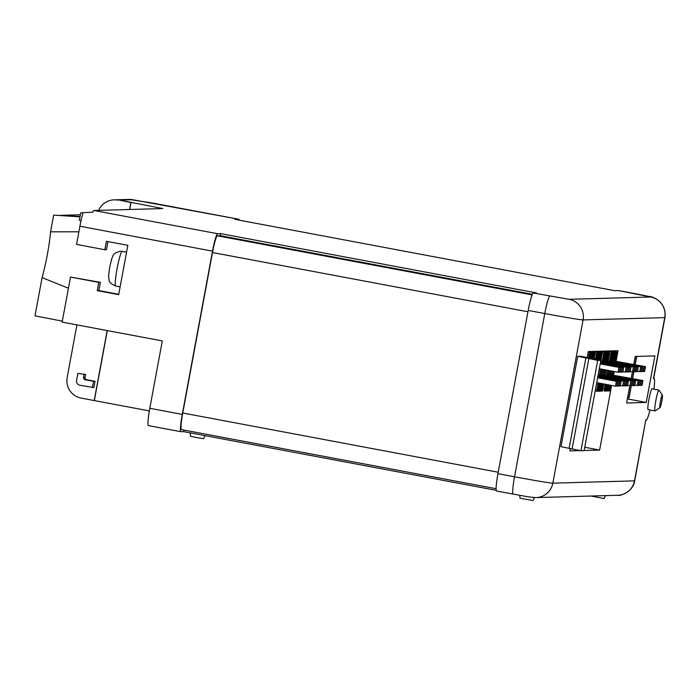 <?xml version="1.0" encoding="UTF-8"?>
<svg xmlns="http://www.w3.org/2000/svg" width="700" height="700" viewBox="0 0 700 700"><rect width="100%" height="100%" fill="white"/><g stroke="black" fill="none" stroke-linecap="round" stroke-linejoin="round"><path stroke-width="1.05" d="M85.593 374.5L77.866 373.371L76.58 380.319A4.244 4.218 -91.6 0 0 79.949 385.271L93.896 387.564L95.051 381.308L86.765 379.75A2.117 2.109 88.4 0 1 85.076 377.274L85.593 374.5L77.866 373.371M107.179 330.558L94.203 400.558L81.218 398.116A17.666 17.57 -91.6 0 1 67.165 377.51L76.921 324.879M130.9 202.571L119.42 200.086A17.666 17.57 -91.6 0 0 115.719 199.798A17.666 17.57 88.4 0 1 119.42 200.086L130.9 202.571L129.614 209.501M117.906 200.13A17.666 17.57 -91.6 0 0 98.612 210.367M92.382 387.599L93.546 381.351L95.051 381.308M93.546 381.351L85.251 379.794A2.117 2.109 88.4 0 1 83.571 377.317L84.079 374.544M615.44 386.146L616.35 381.281L615.44 386.146L596.733 382.637M618.012 372.251L618.923 367.395L618.012 372.251L599.314 368.743M616.648 386.111L617.558 381.255L616.648 386.111L615.597 385.919M619.22 372.216L620.13 367.36L619.22 372.216L618.17 372.024M617.855 386.076L618.765 381.22L617.855 386.076L616.805 385.884M620.428 372.19L621.337 367.325L620.428 372.19L619.378 371.989M619.062 386.05L619.972 381.185L619.062 386.05L618.012 385.849M621.644 372.155L622.545 367.29L621.644 372.155L620.585 371.954M620.279 386.015L621.18 381.15L620.279 386.015L619.22 385.814M622.851 372.12L623.753 367.255L622.851 372.12M622.694 385.945L623.604 381.08L622.694 385.945L620.515 385.534M625.266 372.05L626.176 367.185L625.266 372.05L623.096 371.639M623.901 385.91L624.811 381.045L623.901 385.91M626.474 372.015L627.384 367.15L626.474 372.015L625.424 371.822M625.109 385.875L626.019 381.01L625.109 385.875L624.059 385.683M627.681 371.98L628.582 367.115L627.681 371.98L626.631 371.787M626.316 385.84L627.226 380.975L626.316 385.84L625.266 385.648M628.889 371.945L629.799 367.089L628.889 371.945L627.839 371.752M627.524 385.805L628.434 380.949L627.524 385.805L626.474 385.613M630.096 371.91L631.006 367.054L630.096 371.91L629.046 371.717M629.947 385.744L630.849 380.879L629.947 385.744L627.769 385.332M600.189 375.121L599.935 375.594M632.52 371.849L633.421 366.984L632.52 371.849M633.421 366.984L602.753 361.226L602.508 361.699M631.155 385.709L632.056 380.844L631.155 385.709L630.096 385.507M632.056 380.844L601.23 375.314M633.727 371.814L634.637 366.949L633.727 371.814L632.669 371.613M634.637 366.949L603.803 361.419M632.363 385.674L633.273 380.809L632.363 385.674L631.304 385.473M633.273 380.809L602.438 375.279M634.935 371.779L635.845 366.914L634.935 371.779L633.876 371.578M635.845 366.914L605.01 361.384M633.57 385.639L634.48 380.774L633.57 385.639M634.48 380.774L603.645 375.244M636.142 371.744L637.053 366.879L636.142 371.744L635.093 371.543M637.053 366.879L606.218 361.349M634.778 385.604L635.688 380.739L634.778 385.604L633.727 385.402M635.688 380.739L604.852 375.209M637.35 371.709L638.26 366.844L637.35 371.709L636.3 371.516M638.26 366.844L607.434 361.322M637.192 385.534L638.102 380.669L637.192 385.534L635.023 385.131M638.102 380.669L607.434 374.911L607.189 375.392M639.774 371.639L640.675 366.783L639.774 371.639L637.595 371.236M640.675 366.783L610.006 361.016L609.761 361.498M638.409 385.499L639.31 380.642L638.409 385.499L637.35 385.306M639.31 380.642L608.484 375.113M640.981 371.604L641.883 366.748L640.981 371.604L639.923 371.411M641.883 366.748L611.056 361.217M639.616 385.464L640.517 380.608L639.616 385.464L638.558 385.271M642.189 371.578L643.09 366.713L642.189 371.578M643.09 366.713L612.264 361.183M640.824 385.438L641.734 380.572L640.824 385.438L639.765 385.236M641.734 380.572L610.899 375.043M643.396 371.543L644.306 366.678L643.396 371.543L642.337 371.341M644.306 366.678L613.471 361.148M642.031 385.402L642.941 380.537L642.031 385.402L640.972 385.201M642.941 380.537L612.106 375.007M644.604 371.507L645.514 366.642L644.604 371.507L643.554 371.306M645.514 366.642L614.679 361.113M205.004 435.636L203.543 438.699L196.306 437.509L190.487 436.284L190.216 432.863M534.468 497.56L533.032 500.579L519.977 498.155L519.75 495.311M605.517 495.626L604.117 498.575L591.054 496.037M653.931 389.165A21.271 2.223 100.6 0 0 654.001 378.324A21.271 2.223 100.6 0 0 653.949 378.315A21.271 2.223 100.6 0 0 653.424 378.744L664.755 317.616L583.091 319.918L552.834 483.166L634.497 480.865L645.829 419.746A21.271 2.223 100.6 0 0 646.153 420.14A21.271 2.223 100.6 0 0 646.196 420.14A21.271 2.223 100.6 0 0 650.011 410.007M653.704 378.271L653.424 378.744L654.001 378.324M659.969 407.558A6.361 0.665 100.6 0 0 660.03 407.531A6.361 0.665 100.6 0 0 661.78 401.424A6.361 0.665 100.6 0 0 662.366 395.098A6.361 0.665 100.6 0 0 662.288 395.054A6.361 0.665 100.6 0 0 660.45 401.328A6.361 0.665 100.6 0 0 659.969 407.558M655.27 410.804A10.596 1.111 -79.4 0 1 655.156 410.909A10.596 1.111 -79.4 0 1 655.051 410.944A10.596 1.111 -79.4 0 1 655.034 410.944A10.596 1.111 -79.4 0 1 655.874 400.444A10.596 1.111 -79.4 0 1 658.919 390.11A10.596 1.111 -79.4 0 1 658.945 390.11A10.596 1.111 -79.4 0 1 659.05 390.189L662.366 395.098M648.148 409.649A10.596 1.111 -79.4 0 1 648.121 409.649A10.596 1.111 -79.4 0 1 648.97 399.14A10.596 1.111 -79.4 0 1 652.006 388.806A10.596 1.111 -79.4 0 1 652.032 388.815A10.596 1.111 -79.4 0 1 652.059 388.815L658.945 390.11M588.403 357.796L589.558 352.765L590.24 352.748L589.488 358.015M589.558 358.033L590.765 352.739L591.456 352.713L590.651 358.251M590.721 358.269L591.972 352.704L592.664 352.686L591.806 358.488M591.876 358.496L593.189 352.669L593.871 352.651L592.961 358.724M593.04 358.733L594.396 352.634L595.079 352.616L594.125 358.951M595.359 359.205L596.811 352.564L597.494 352.546L596.444 359.424M596.514 359.441L598.019 352.529L598.701 352.511L597.599 359.66M597.669 359.678L599.226 352.494L599.918 352.476L598.762 359.896M598.832 359.905L600.434 352.459L601.125 352.441L599.918 360.124M599.988 360.141L601.65 352.433L602.332 352.406L600.889 361.392M596.942 382.672L595.131 391.309M599.515 368.777L598.308 375.287M602.122 361.629L604.065 352.363L604.747 352.345L604.581 354.419L603.304 361.322M599.27 383.11L597.529 391.248L596.846 391.265L598.176 382.909M599.541 375.524L600.749 369.014M601.843 369.215L600.731 375.217M603.374 361.34L605.273 352.328L605.955 352.31L605.789 354.384L604.511 361.296M600.425 383.329L598.745 391.213L598.054 391.23L599.34 383.127M600.801 375.235L601.913 369.233M603.006 369.434L601.939 375.183M604.581 361.305L606.48 352.293L607.163 352.275L607.005 354.349L605.719 361.261M601.589 383.547L599.952 391.178L599.261 391.195L600.504 383.346M602.009 375.2L603.076 369.451M604.161 369.652L603.146 375.156M605.798 361.27L607.688 352.257L608.37 352.24L608.212 354.314L606.926 361.226M602.753 383.766L601.16 391.142L600.477 391.16L601.659 383.565M603.216 375.165L604.24 369.67M605.325 369.871L604.354 375.121M607.005 361.235L608.895 352.223L609.586 352.205L609.42 354.287L608.134 361.191M603.916 383.985L602.367 391.108L601.685 391.125L602.822 383.775M604.424 375.13L605.395 369.889M606.489 370.09L605.561 375.086M609.376 361.419L611.319 352.152L612.001 352.135L611.835 354.217L610.558 361.121M606.235 384.422L604.782 391.037L604.1 391.055L605.15 384.213M606.795 375.314L607.722 370.326M608.816 370.527L607.976 375.016M610.628 361.139L612.526 352.126L613.209 352.1L613.043 354.183L611.765 361.086M607.399 384.641L605.99 391.002L605.308 391.029L606.314 384.431M608.055 375.034L608.886 370.536M609.971 370.746L609.192 374.981M611.835 361.104L613.734 352.091L614.416 352.065L614.25 354.148L612.972 361.051M608.562 384.86L607.206 390.967L606.515 390.994L607.469 384.65M609.262 374.999L610.05 370.755M611.135 370.965L610.4 374.946M613.043 361.069L614.941 352.056L615.624 352.039L615.457 354.113L614.18 361.016M609.726 385.079L608.414 390.941L607.722 390.959L608.633 384.869M610.47 374.964L611.205 370.974M612.299 371.184L611.608 374.911M614.25 361.034L616.149 352.021L616.831 352.004L616.674 354.078L615.387 360.99M610.881 385.289L609.621 390.906L608.939 390.924L609.796 385.088M611.678 374.929L612.369 371.192M613.462 371.402L612.815 374.876M81.078 220.544L79.362 220.22L80.728 212.844L83.116 212.73M68.425 288.216L42.087 277.629A33.819 3.535 100.6 0 0 50.575 231.822L53.672 215.127L80.027 216.624M62.326 321.142L35 315.858L42.087 277.629M50.575 231.822L78.881 231.796M79.984 216.843L53.672 215.127M80.045 216.501L61.084 215.303L80.369 214.76M118.746 294.315L98.866 290.579L100.389 282.336L70.49 277.069L62.142 322.105L162.295 340.909L149.809 408.293A17.666 1.846 100.6 0 0 148.435 425.609A17.666 1.846 100.6 0 0 148.479 425.609L180.862 431.69M70.49 277.069L98.805 282.389L97.274 290.631L118.685 294.648L127.829 245.324L106.418 241.307L104.851 249.734L76.545 244.414L79.914 226.24A17.666 1.846 -79.4 0 1 83.134 212.66L92.873 212.188A17.666 1.846 100.6 0 1 93.993 210.499L162.811 208.565L119.438 200.086L132.641 199.719L238.831 219.249L234.902 219.362L614.819 290.71L618.747 290.596A17.666 1.846 100.6 0 1 618.791 290.596L635.364 293.711A17.666 1.846 -79.4 0 1 635.407 293.729M528.202 310.424L497.945 473.673L514.526 476.787L544.775 313.539L528.202 310.424A17.666 1.846 -79.4 0 1 533.312 293.002L536.401 292.915L220.727 233.634L217.639 233.721A17.666 1.846 -79.4 0 0 212.529 251.142L182.271 414.391A17.666 1.846 -79.4 0 0 180.898 431.707A17.666 1.846 -79.4 0 0 180.941 431.707L183.662 431.629L496.221 490.324M149.345 410.909L94.343 400.584L107.31 330.584M629.816 385.717L626.614 402.999L646.249 402.447L654.876 355.906L635.233 356.457L633.754 364.438M632.389 371.822L631.181 378.332M584.159 450.494L599.629 450.065L611.608 385.429M613.532 375.016L614.18 371.534M616.114 361.121L618.039 350.717L588.28 351.558L587.169 357.543M570.299 448.534L569.861 450.896L580.344 450.608M580.816 356.265L577.692 356.352L560.954 446.661L580.956 450.721L584.133 450.634L600.871 360.316L580.816 356.265M132.641 199.719A17.666 17.57 -91.6 0 0 128.923 199.421L115.719 199.798A17.666 17.57 -91.6 0 0 115.71 199.798L114.196 199.841M513.109 494.086L496.615 490.989A17.666 1.846 -79.4 0 1 496.571 490.989A17.666 1.846 -79.4 0 1 497.945 473.673M239.269 220.185A17.666 1.846 100.6 0 0 238.875 219.258A17.666 1.846 100.6 0 0 238.831 219.249M129.754 209.492L131.031 202.597M645.829 419.746L634.699 480.821A35.333 0.796 -169.5 0 1 634.497 480.865A17.666 17.57 -91.6 0 1 617.724 495.285L536.069 497.586C527.161 497.088 523.311 495.766 513.153 494.095A17.666 1.846 -79.4 0 1 514.526 476.787A35.333 0.796 10.5 0 0 552.834 483.166A17.666 17.57 88.4 0 1 536.069 497.586M627.366 398.904L646.249 402.447M584.754 447.265L599.629 450.065M220.727 233.634L220.343 235.716L532.359 294.315M183.942 430.089L183.662 431.629M220.343 235.716L217.403 235.804A16.957 1.776 100.6 0 0 212.494 252.525L182.752 413A16.957 1.776 100.6 0 0 181.44 429.616A16.957 1.776 100.6 0 0 181.475 429.616L496.099 488.705L181.44 429.616M577.692 356.352L585.874 357.884L569.135 448.192M585.874 357.884L597.695 360.412L600.871 360.316M588.822 358.741L572.084 449.05M597.695 360.412L580.956 450.721M107.94 241.588L106.444 249.69L104.851 249.734M98.866 290.579L97.274 290.631M100.389 282.336L98.805 282.389M627.559 397.871L629.055 397.828L631.339 385.481M632.616 378.595L633.92 371.586M635.189 364.709L636.729 356.414M634.996 364.665L636.274 357.779L634.988 357.822M627.883 396.139L629.178 396.104L631.102 385.7M632.424 378.56L633.675 371.805M627.935 395.868L629.178 396.104M85.251 379.794L86.765 379.75M83.571 377.317L85.076 377.274M122.273 251.335A17.666 1.846 100.6 0 0 122.237 251.318A17.666 1.846 100.6 0 0 122.194 251.318A17.666 1.846 100.6 0 0 117.119 268.537A17.666 1.846 100.6 0 0 115.71 286.046A17.666 1.846 100.6 0 0 115.754 286.055M93.993 210.499L217.639 233.721M533.312 293.002L569.048 299.303L650.702 297.01L618.747 290.596M212.529 251.142L79.914 226.24M149.809 408.293L182.271 414.391M635.32 293.711A17.666 1.846 -79.4 0 1 635.364 293.711L649.548 296.572C649.959 295.794 667.109 300.466 664.956 317.572A35.333 0.796 -169.5 0 1 664.755 317.616A17.666 17.57 -91.6 0 0 650.702 297.01M513.196 494.104A17.666 1.846 -79.4 0 1 513.153 494.095L496.571 490.989M569.048 299.303A17.666 17.57 88.4 0 1 583.091 319.918A35.333 0.796 10.5 0 1 544.775 313.539A17.666 1.846 -79.4 0 1 549.885 296.118M217.403 235.804L532.105 294.901M212.494 252.525L527.949 311.762M182.752 413L498.207 472.238M616.149 352.021L610.383 350.936M616.831 352.004L611.056 350.919L616.831 352.004M607.722 390.959L607.285 390.871L607.722 390.959M614.941 352.056L609.166 350.971M615.624 352.039L609.849 350.954L615.624 352.039M613.734 352.091L607.959 351.006M614.416 352.065L608.641 350.989L614.416 352.074M612.526 352.126L606.751 351.041M613.2 352.1L607.434 351.024L613.209 352.1M604.266 388.981L603.032 388.754M610.706 354.244L609.464 354.016M611.319 352.152L605.544 351.076M611.992 352.135L606.226 351.05L612.001 352.135M608.895 352.223L603.129 351.137M609.577 352.205L603.811 351.12L609.586 352.205M607.688 352.257L601.921 351.172M608.37 352.24L602.595 351.155L608.37 352.24M599.261 391.195L598.824 391.116L599.261 391.195M606.48 352.293L600.714 351.207M607.163 352.275L601.387 351.19L607.163 352.275M598.054 391.23L597.616 391.142L598.054 391.23M605.273 352.328L599.497 351.243M605.955 352.31L600.18 351.225L605.955 352.31M595.298 390.976L596.846 391.265L595.298 390.967M597.012 389.183L595.779 388.955M603.452 354.454L602.21 354.217M604.065 352.363L598.29 351.277M604.739 352.345L598.972 351.26L604.747 352.345M601.65 352.433L595.875 351.348M602.324 352.406L596.558 351.33L602.332 352.406M600.434 352.459L594.668 351.382M601.116 352.441L595.35 351.356L601.125 352.441M599.226 352.494L593.46 351.418M599.909 352.476L594.134 351.391L599.918 352.476M598.019 352.529L592.253 351.444M598.701 352.511L592.926 351.426L598.701 352.511M596.199 354.655L594.965 354.428M596.811 352.564L591.036 351.479M597.494 352.546L591.719 351.461L597.494 352.546M594.396 352.634L588.621 351.549M595.07 352.616L589.304 351.531L595.079 352.616M593.189 352.669L588.245 351.741M588.271 351.592L593.871 352.651L588.271 351.601M591.972 352.704L588.192 351.995M592.655 352.686L588.219 351.846L592.664 352.686M590.765 352.739L588.149 352.24M591.447 352.713L588.175 352.1L591.456 352.713M588.945 354.856L587.711 354.629M589.558 352.765L588.105 352.494M590.24 352.748L588.131 352.354L590.24 352.748M616.35 381.281L597.634 377.773M618.923 367.395L600.215 363.877M617.558 381.255L597.686 377.519M620.13 367.36L600.259 363.624M618.765 381.22L597.73 377.265M621.337 367.325L600.303 363.37M619.972 381.185L597.774 377.011M622.545 367.29L600.355 363.125M621.18 381.15L597.826 376.766M623.753 367.255L600.399 362.871M623.604 381.08L597.914 376.259M626.176 367.185L600.495 362.364M624.811 381.045L597.966 376.005M627.384 367.15L600.539 362.11M626.019 381.01L598.01 375.751M628.591 367.124L600.582 361.856M627.226 380.975L598.054 375.498M629.799 367.089L600.635 361.611M628.434 380.949L598.106 375.252M631.006 367.054L600.679 361.358M630.849 380.879L600.18 375.121M640.517 380.608L609.849 374.841M126.569 252.131L120.409 251.178C111.519 253.838 113.899 255.168 111.834 258.326L109.681 267.024L108.553 276.098C109.795 280.7 106.794 281.855 115.71 286.046L120.129 286.877M660.03 407.531L655.156 410.909M655.034 410.944L648.121 409.649M148.435 425.609L180.898 431.707M128.923 199.421L151.839 202.912L238.875 219.258M664.956 317.572L653.704 378.289M634.699 480.821C633.343 491.969 619.089 496.475 617.724 495.285M642.18 371.569L641.13 371.376M633.561 385.639L632.52 385.438M632.511 371.849L630.341 371.438M623.892 385.91L622.843 385.709M622.843 372.12L621.793 371.919"/></g></svg>
